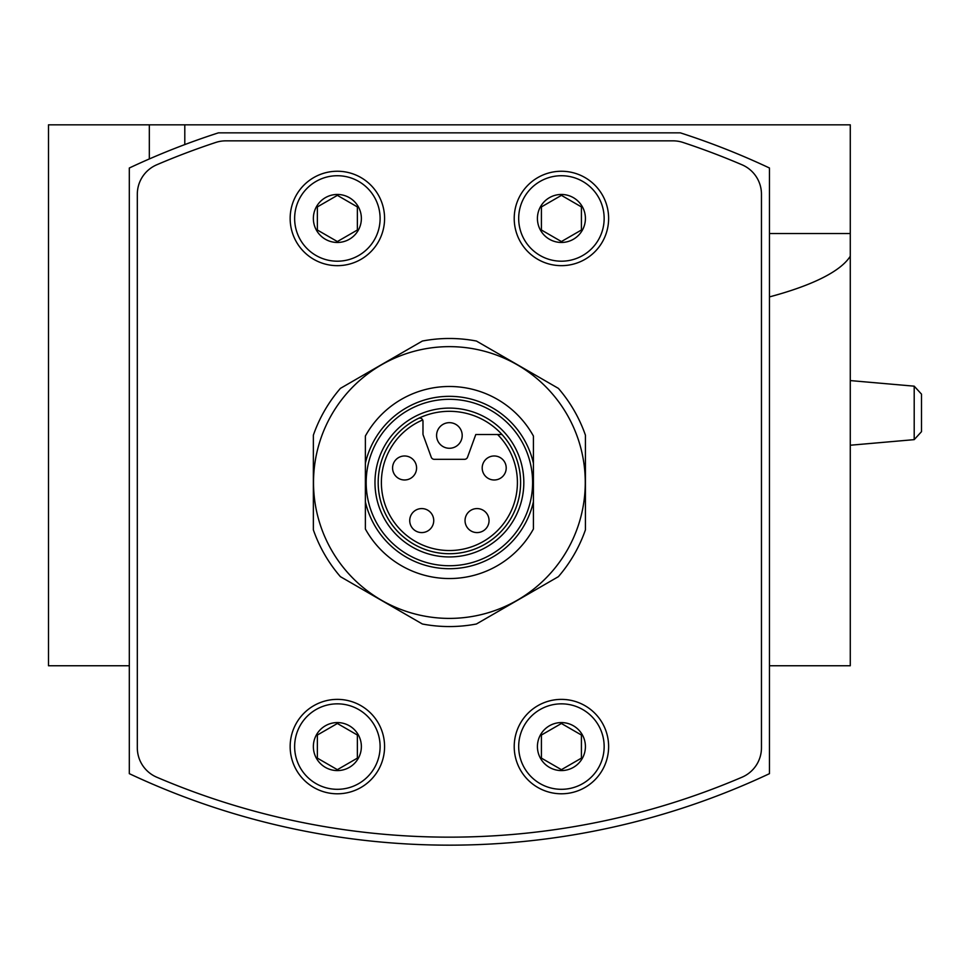 <?xml version="1.0" encoding="UTF-8"?>
<svg xmlns="http://www.w3.org/2000/svg" width="970" height="970" viewBox="0 0 970 970"><rect width="100%" height="100%" fill="white"/><g stroke="black" fill="none" stroke-linecap="round" stroke-linejoin="round"><path stroke-width="1.45" d="M769.465 665.76L850.278 665.76L850.278 256.213A359.276 80.813 180 0 1 769.465 296.905M129.313 665.76L48.5 665.76L48.5 124.839L149.319 124.839L149.319 158.959M533.415 436.027L533.415 463.236L533.415 436.027A96.018 96.018 0 0 0 365.375 436.027L365.375 463.236A86.209 86.209 0 0 1 533.415 463.236L533.415 529.002A96.018 96.018 0 0 1 365.375 529.002L365.375 501.805A86.209 86.209 0 0 0 533.415 501.805M365.375 529.002L365.375 463.236M422.374 341.04L340.385 388.388A144.033 144.033 0 0 0 313.358 435.178L313.358 529.862A144.033 144.033 0 0 0 340.385 576.653L422.374 624.001A144.033 144.033 0 0 0 476.416 624.001L558.405 576.653A144.033 144.033 0 0 0 585.419 529.862L585.419 435.178A144.033 144.033 0 0 0 558.405 388.388L476.416 341.04A144.033 144.033 0 0 0 422.374 341.04L404.211 351.528M577.72 527.171A135.873 135.873 0 0 0 472.038 348.545A135.873 135.873 0 0 0 313.516 482.514A135.873 135.873 0 0 0 577.72 527.171M680.322 132.841L218.456 132.841A752.174 752.174 0 0 0 129.313 168.004L129.313 773.66A752.174 752.174 0 0 0 769.465 773.66L769.465 168.004A752.174 752.174 0 0 0 680.322 132.841M149.319 124.839L850.278 124.839L850.278 233.515L769.465 233.515M850.278 256.213L850.278 233.515M761.462 747.773L761.462 194.218A32.01 32.01 0 0 0 742.038 164.791A744.172 744.172 0 0 0 683.025 142.457A32.01 32.01 0 0 0 672.974 140.844L225.804 140.844A32.01 32.01 0 0 0 215.752 142.457A744.172 744.172 0 0 0 156.74 164.791A32.01 32.01 0 0 0 137.316 194.218L137.316 747.773A32.01 32.01 0 0 0 156.74 777.2A744.172 744.172 0 0 0 742.038 777.2A32.01 32.01 0 0 0 761.462 747.773M476.416 624.001L494.579 613.513M585.419 746.585A24.008 24.008 0 0 1 549.42 767.367A24.008 24.008 0 0 1 549.42 725.79A24.008 24.008 0 0 1 585.419 746.585M581.418 735.03L561.412 723.487L541.418 735.03L541.418 758.128L561.412 769.683L581.418 758.128L581.418 735.03M608.626 746.585A47.215 47.215 0 0 1 537.817 787.47A47.215 47.215 0 0 1 537.817 705.699A47.215 47.215 0 0 1 608.626 746.585M361.373 746.585A24.008 24.008 0 0 1 325.362 767.367A24.008 24.008 0 0 1 325.362 725.79A24.008 24.008 0 0 1 361.373 746.585M357.372 735.03L337.366 723.487L317.36 735.03L317.36 758.128L337.366 769.683L357.372 758.128L357.372 735.03M384.581 746.585A47.215 47.215 0 0 1 313.759 787.47A47.215 47.215 0 0 1 313.759 705.699A47.215 47.215 0 0 1 384.581 746.585M361.373 218.456A24.008 24.008 0 0 1 325.362 239.25A24.008 24.008 0 0 1 325.362 197.674A24.008 24.008 0 0 1 361.373 218.456M357.372 206.913L337.366 195.358L317.36 206.913L317.36 230.011L337.366 241.554L357.372 230.011L357.372 206.913M384.581 218.456A47.215 47.215 0 0 1 313.759 259.342A47.215 47.215 0 0 1 313.759 177.571A47.215 47.215 0 0 1 384.581 218.456M585.419 218.456A24.008 24.008 0 0 1 549.42 239.25A24.008 24.008 0 0 1 549.42 197.674A24.008 24.008 0 0 1 585.419 218.456M581.418 206.913L561.412 195.358L541.418 206.913L541.418 230.011L561.412 241.554L581.418 230.011L581.418 206.913M608.626 218.456A47.215 47.215 0 0 1 537.817 259.342A47.215 47.215 0 0 1 537.817 177.571A47.215 47.215 0 0 1 608.626 218.456M366.175 482.514A83.214 83.214 0 0 0 491.002 554.585A83.214 83.214 0 0 0 491.002 410.455A83.214 83.214 0 0 0 366.175 482.514M378.179 482.514A71.222 71.222 0 0 0 485 544.194A71.222 71.222 0 0 0 485 420.847A71.222 71.222 0 0 0 378.179 482.514A71.222 71.222 0 0 0 485 544.194A71.222 71.222 0 0 0 485 420.847A71.222 71.222 0 0 0 378.179 482.514M418.397 418.409A3.201 3.201 0 0 1 422.981 421.283L422.981 433.942A3.201 3.201 0 0 0 423.175 435.033L431.25 457.209A3.201 3.201 0 0 0 434.257 459.319L464.533 459.319A3.201 3.201 0 0 0 467.54 457.209L475.797 434.512L501.987 434.512M449.389 448.273A12.804 12.804 0 0 0 460.483 429.067A12.804 12.804 0 0 0 438.307 429.067A12.804 12.804 0 0 0 449.389 448.273M506.207 467.976A12.004 12.004 0 0 1 488.201 478.38A12.004 12.004 0 0 1 488.201 457.585A12.004 12.004 0 0 1 506.207 467.976M416.579 467.976A12.004 12.004 0 0 1 398.585 478.38A12.004 12.004 0 0 1 398.585 457.585A12.004 12.004 0 0 1 416.579 467.976M489.05 520.587A12.004 12.004 0 0 1 471.044 530.978A12.004 12.004 0 0 1 471.044 510.184A12.004 12.004 0 0 1 489.05 520.587M433.736 520.587A12.004 12.004 0 0 1 415.73 530.978A12.004 12.004 0 0 1 415.73 510.184A12.004 12.004 0 0 1 433.736 520.587M184.797 124.839L184.797 144.591M921.5 431.662L914.201 439.64L914.201 386.169L921.5 394.135L921.5 431.662L914.201 439.64L850.278 445.23M422.702 419.962A68.021 68.021 0 0 0 390.716 516.913A68.021 68.021 0 0 0 490.929 536.386A68.021 68.021 0 0 0 497.574 434.512M604.152 746.585A42.741 42.741 0 0 1 540.047 783.59A42.741 42.741 0 0 1 540.047 709.567A42.741 42.741 0 0 1 604.152 746.585M380.107 746.585A42.741 42.741 0 0 1 316.002 783.59A42.741 42.741 0 0 1 316.002 709.567A42.741 42.741 0 0 1 380.107 746.585M380.107 218.456A42.741 42.741 0 0 1 316.002 255.474A42.741 42.741 0 0 1 316.002 181.451A42.741 42.741 0 0 1 380.107 218.456M604.152 218.456A42.741 42.741 0 0 1 540.047 255.474A42.741 42.741 0 0 1 540.047 181.451A42.741 42.741 0 0 1 604.152 218.456M374.978 482.514A74.411 74.411 0 0 0 486.6 546.971A74.411 74.411 0 0 0 486.6 418.07A74.411 74.411 0 0 0 374.978 482.514M921.5 394.135L914.201 386.169L850.278 380.579"/></g></svg>
